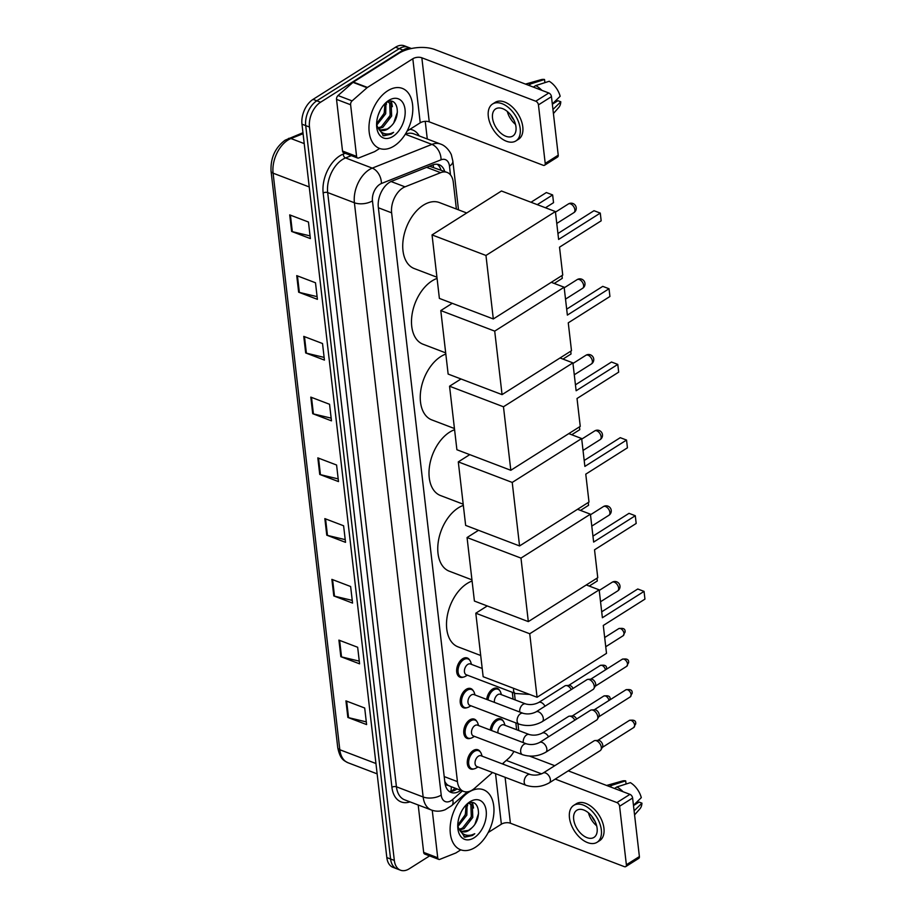 <?xml version="1.0" encoding="UTF-8"?>
<svg xmlns="http://www.w3.org/2000/svg" width="916" height="916" viewBox="0 0 916 916"><rect width="100%" height="100%" fill="white"/><g stroke="black" fill="none" stroke-linecap="round" stroke-linejoin="round"><path stroke-width="1.37" d="M486.694 699.423A10.271 6.412 -69.1 0 1 492.602 689.061A10.271 6.412 -69.1 0 1 497.274 688.294A10.271 6.412 -69.1 0 1 499.644 690.458M490.232 730.018A10.271 6.412 -69.1 0 1 496.14 719.655A10.271 6.412 -69.1 0 1 500.823 718.888A10.271 6.412 -69.1 0 1 503.182 721.052M463.21 677.142A10.271 6.412 -69.1 0 1 460.004 677.187A10.271 6.412 -69.1 0 1 456.786 668.703A10.271 6.412 -69.1 0 1 462.637 658.753A10.271 6.412 -69.1 0 1 467.32 657.986A10.271 6.412 -69.1 0 1 469.69 660.15M466.748 707.747A10.271 6.412 -69.1 0 1 463.542 707.782A10.271 6.412 -69.1 0 1 460.324 699.309A10.271 6.412 -69.1 0 1 466.175 689.347A10.271 6.412 -69.1 0 1 470.858 688.58A10.271 6.412 -69.1 0 1 473.228 690.744M470.286 738.342A10.271 6.412 -69.1 0 1 467.08 738.376A10.271 6.412 -69.1 0 1 463.862 729.903A10.271 6.412 -69.1 0 1 469.713 719.942A10.271 6.412 -69.1 0 1 474.396 719.175A10.271 6.412 -69.1 0 1 476.767 721.339M473.824 768.936A10.271 6.412 -69.1 0 1 470.618 768.971A10.271 6.412 -69.1 0 1 467.4 760.498A10.271 6.412 -69.1 0 1 473.263 750.536A10.271 6.412 -69.1 0 1 477.934 749.769A10.271 6.412 -69.1 0 1 480.305 751.933M456.386 209.043L453.283 182.192A19.259 12.023 110.9 0 0 447.123 172.426A19.259 12.023 110.9 0 0 440.63 172.677L405.009 186.841A19.259 12.023 110.9 0 0 402.719 188.02A19.259 12.023 110.9 0 0 391.624 212.821L457.439 781.634A19.259 12.023 110.9 0 0 463.599 791.401A19.259 12.023 110.9 0 0 474.603 788.287L492.533 772.509M448.199 785.367A19.259 12.023 -69.1 0 1 444.924 781.669L444.958 781.955A6.423 4.008 110.9 0 0 448.199 785.367L450.054 786.214M447.123 172.426L429.49 166.208M516.624 729.72L515.845 722.907M513.086 699.126L512.296 692.313M502.346 763.887L508.414 758.54A19.259 12.023 110.9 0 0 513.91 751.418M444.729 171.521A19.259 12.023 110.9 0 0 439.165 164.697A19.259 12.023 110.9 0 0 432.673 164.949L391.716 181.242A19.259 12.023 110.9 0 0 389.426 182.41A19.259 12.023 110.9 0 0 378.319 207.211L444.901 782.665A19.259 12.023 110.9 0 0 451.061 792.432A19.259 12.023 110.9 0 0 460.805 790.336M429.615 855.899L409.269 868.769A19.259 12.023 -69.1 0 1 400.487 870.2A19.259 12.023 -69.1 0 1 394.327 860.433L309.471 127.026A19.259 12.023 -69.1 0 1 320.577 102.226L403.029 50.094A19.259 12.023 -69.1 0 1 411.41 48.525M425.242 121.347L427.28 138.992M400.487 870.2L392.987 867.337A19.259 12.023 -69.1 0 1 386.827 857.571L301.971 124.175A19.259 12.023 -69.1 0 1 313.066 99.375L395.517 47.231L399.273 48.663A19.259 12.023 -69.1 0 1 408.055 47.231A19.259 12.023 -69.1 0 0 399.273 48.663L316.822 100.806L399.273 48.663L403.029 50.094M301.971 124.175L305.715 125.607A19.259 12.023 -69.1 0 1 316.822 100.806A19.259 12.023 -69.1 0 0 305.715 125.607L390.582 859.002L305.715 125.607L309.471 127.026M396.731 868.769A19.259 12.023 -69.1 0 1 390.582 859.002A19.259 12.023 -69.1 0 0 396.731 868.769M457.061 788.905A19.259 12.023 -69.1 0 1 449.275 791.47M437.184 164.239A19.259 12.023 -69.1 0 1 440.985 170.09M366.297 721.888L348.561 717.652A5.141 2.565 173.4 0 1 347.851 717.434L366.606 724.579L364.694 708.011L345.939 700.866L347.851 717.434M359.267 661.134L341.531 656.898A5.141 2.565 173.4 0 1 340.832 656.68L359.587 663.837L357.664 647.268L338.909 640.112L340.832 656.68M352.236 600.392L334.5 596.156A5.141 2.565 173.4 0 1 333.802 595.938L352.557 603.083L350.633 586.515L331.878 579.37L333.802 595.938M345.218 539.639L327.47 535.402A5.141 2.565 173.4 0 1 326.772 535.184L345.527 542.341L343.603 525.773L324.848 518.616L326.772 535.184M310.066 235.893L292.33 231.656A5.141 2.565 173.4 0 1 291.62 231.439L310.375 238.595L308.463 222.027L289.708 214.882L291.62 231.439M317.096 296.647L299.36 292.41A5.141 2.565 173.4 0 1 298.65 292.193L317.405 299.337L315.493 282.769L296.738 275.624L298.65 292.193M324.127 357.4L306.391 353.152A5.141 2.565 173.4 0 1 305.681 352.946L324.436 360.091L322.524 343.523L303.769 336.378L305.681 352.946M331.157 418.143L313.421 413.906A5.141 2.565 173.4 0 1 312.711 413.689L331.466 420.845L329.554 404.277L310.799 397.12L312.711 413.689M338.187 478.896L320.44 474.66A5.141 2.565 173.4 0 1 319.741 474.442L338.496 481.587L336.584 465.019L317.829 457.874L319.741 474.442M395.517 47.231A19.259 12.023 -69.1 0 1 404.3 45.8L411.433 48.514M394.086 146.01A32.106 20.026 -69.1 0 1 379.453 148.392A32.106 20.026 -69.1 0 1 369.4 121.897A32.106 20.026 -69.1 0 1 387.697 90.787A32.106 20.026 -69.1 0 1 402.319 88.394A32.106 20.026 -69.1 0 1 412.372 114.889A32.106 20.026 -69.1 0 1 394.086 146.01M378.171 127.874L381.4 126.706L390.159 115.473L389.712 103.371L388.155 101.905M378.709 128.561L382.888 127.278L391.647 116.046L391.201 103.943L388.006 101.871M376.602 123.717L384.205 113.206L384.926 103.691M376.762 125.091L385.693 113.767L385.957 102.936M378.239 114.969L379.934 110.87M380.587 129.98L387.353 128.973L390.628 126.534C402.399 116.08 397.143 94.852 386.22 102.775L384.64 103.92M390.628 126.534A14.507 9.057 -69.1 0 1 387.64 129.087A14.507 9.057 -69.1 0 1 381.033 130.164A14.507 9.057 -69.1 0 1 377.255 126.213L376.59 124.599M388.808 100.394A20.931 13.053 -69.1 0 1 405.032 109.451A20.931 13.053 -69.1 0 1 392.975 136.404A20.931 13.053 -69.1 0 1 376.659 126.465A20.931 13.053 -69.1 0 1 385.636 102.901A20.931 13.053 -69.1 0 1 388.808 100.394M376.602 125.492L383.69 135.82L391.304 134.114L393.628 132.351L390.857 133.496C384.571 135.121 380.037 132.694 377.255 126.213M386.438 104.378L386.323 102.707M392.392 106.645L391.43 101.367M382.636 116.801L384.766 111.248M388.602 119.069L390.72 113.515M391.51 104.413L390.777 101.332M393.823 122.687L397.418 112.015M382.854 135.522L391.143 134.045L393.628 132.351M356.587 156.396A3.206 2.004 110.9 0 0 357.606 158.021L343.546 152.651A3.206 2.004 -69.1 0 1 342.515 151.026L356.587 156.396L350.61 104.756L336.538 99.386A3.206 2.004 -69.1 0 1 338.027 95.539L353.004 82.36A3.206 2.004 -69.1 0 1 353.37 82.085L398.746 53.391A25.682 12.847 173.4 0 1 434.86 49.556L548.798 92.985A3.206 1.924 57.7 0 1 551.466 96.638L538.448 104.871A3.206 1.924 -122.3 0 0 535.78 101.218L421.841 57.788A6.423 3.217 -6.6 0 0 412.818 58.75L367.442 87.444A3.206 2.004 110.9 0 0 367.064 87.718L352.087 100.897A3.206 2.004 110.9 0 0 350.61 104.756M342.515 151.026L336.538 99.386M407.07 131.125L420.226 122.813A6.423 3.217 -6.6 0 1 429.249 121.851L543.188 165.281A3.206 1.924 -122.3 0 0 544.585 165.235A3.206 1.924 -122.3 0 0 545.215 163.414L558.233 155.182L551.466 96.638M558.233 155.182A3.206 1.924 57.7 0 1 557.604 157.002L544.585 165.235M545.215 163.414L538.448 104.871M357.606 158.021A3.206 2.004 110.9 0 0 358.694 157.976L374.472 151.701A3.206 2.004 110.9 0 0 374.85 151.506L379.659 148.472M515.971 126.923A16.053 9.641 -122.3 0 0 507.876 111.947A16.053 9.641 -122.3 0 0 495.671 108.889A16.053 9.641 -122.3 0 0 492.522 117.992A16.053 9.641 -122.3 0 0 500.617 132.969A16.053 9.641 -122.3 0 0 512.823 136.026A16.053 9.641 -122.3 0 0 515.971 126.923M515.914 140.915L518.525 139.266A21.835 13.11 -122.3 0 0 522.796 126.889A21.835 13.11 -122.3 0 0 511.792 106.519A21.835 13.11 -122.3 0 0 495.178 102.363L492.579 104.012A21.835 13.11 -122.3 0 0 488.308 116.378A21.835 13.11 -122.3 0 0 499.312 136.759A21.835 13.11 -122.3 0 0 515.914 140.915A21.835 13.11 -122.3 0 0 520.185 128.538A21.835 13.11 -122.3 0 0 509.181 108.157A21.835 13.11 -122.3 0 0 492.579 104.012M544.905 82.646L544.539 79.486L531.062 83.791L528.658 85.314M531.062 83.791A21.183 12.721 -122.3 0 0 526.231 83.883A21.183 12.721 -122.3 0 0 525.521 84.112M544.539 79.486A16.694 10.019 -122.3 0 0 541.207 79.635L526.231 83.883M553.413 113.55L558.783 107.424A16.694 10.019 -122.3 0 0 560.798 101.791L557.913 100.691L552.337 104.218M552.943 109.485L560.798 101.791M541.883 90.352A21.183 12.721 -122.3 0 0 535.757 85.577L549.222 81.272A16.694 10.019 -122.3 0 1 560.157 96.272L552.314 103.966M533.352 87.1L535.757 85.577M510.59 114.798A12.847 7.706 -122.3 0 0 513.887 120.007M507.315 111.466A16.053 9.641 -122.3 0 0 515.502 124.404M436.932 277.204L414.272 268.571A35.312 22.03 -69.1 0 1 403.212 239.431A35.312 22.03 -69.1 0 1 423.341 205.195A35.312 22.03 -69.1 0 1 439.428 202.573L466.713 212.981M559.516 247.171L601.171 220.825L600.278 213.096L558.623 239.442L555.394 211.55L485.961 255.461L493.312 318.963L562.745 275.063L559.516 247.171M601.171 220.825L600.278 213.096L593.992 210.703L557.936 233.5M493.312 318.963L439.382 298.41L432.043 234.908L501.476 190.997L555.394 211.55M432.043 234.908L485.961 255.461M531.005 202.253L546.36 192.543L552.646 194.936L553.539 202.665L545.467 207.772M537.28 204.646L552.646 194.936L553.539 202.665M445.691 352.866L423.032 344.233A35.312 22.03 -69.1 0 1 411.971 315.093A35.312 22.03 -69.1 0 1 432.1 280.857A35.312 22.03 -69.1 0 1 437.069 278.407M568.264 322.833L609.93 296.486L609.037 288.758L567.37 315.104L564.141 287.212L494.709 331.123L502.06 394.624L571.492 350.725L568.264 322.833M609.93 296.486L609.037 288.758L602.751 286.365L566.683 309.161M551.283 282.311L564.141 287.212M502.06 394.624L448.142 374.072L440.791 310.57L494.709 331.123M452.252 303.322L440.791 310.57M562 275.533L562.287 278.327L554.226 283.433M562.287 278.327L561.966 275.544M454.439 428.528L431.791 419.894A35.312 22.03 -69.1 0 1 420.73 390.743A35.312 22.03 -69.1 0 1 440.848 356.519A35.312 22.03 -69.1 0 1 445.829 354.068M577.023 398.494L618.678 372.148L617.785 364.419L576.13 390.754L572.901 362.873L503.468 406.773L510.819 470.286L580.252 426.375L577.023 398.494M618.678 372.148L617.785 364.419L611.499 362.015L575.443 384.823M560.031 357.961L572.901 362.873M510.819 470.286L456.901 449.733L449.55 386.22L503.468 406.773M461.011 378.984L449.55 386.22M570.76 351.183L571.046 353.988L562.974 359.083M571.046 353.988L570.725 351.206M463.198 504.189L440.539 495.556A35.312 22.03 -69.1 0 1 429.478 466.404A35.312 22.03 -69.1 0 1 449.607 432.18A35.312 22.03 -69.1 0 1 454.576 429.73M585.771 474.156L627.437 447.81L626.544 440.069L584.877 466.416L581.66 438.535L512.227 482.434L519.567 545.947L588.999 502.037L585.771 474.156M627.437 447.81L626.544 440.069L620.258 437.676L584.19 460.485M568.79 433.623L581.66 438.535M519.567 545.947L465.649 525.395L458.298 461.882L512.227 482.434M469.759 454.634L458.298 461.882M579.794 429.65L579.473 426.867L579.794 429.65L571.733 434.745M471.946 579.851L449.298 571.206A35.312 22.03 -69.1 0 1 438.237 542.066A35.312 22.03 -69.1 0 1 458.355 507.842A35.312 22.03 -69.1 0 1 463.336 505.392M594.53 549.806L636.185 523.46L635.292 515.731L593.637 542.077L590.408 514.185L520.975 558.096L528.326 621.609L597.759 577.698L594.53 549.806M636.185 523.46L635.292 515.731L629.017 513.338L592.95 536.146M577.549 509.285L590.408 514.185M528.326 621.609L474.408 601.056L467.057 537.543L520.975 558.096M478.518 530.295L467.057 537.543M588.267 502.506L588.553 505.311L580.492 510.407M588.553 505.311L588.232 502.529M480.705 655.501L458.046 646.868A35.312 22.03 -69.1 0 1 446.985 617.727A35.312 22.03 -69.1 0 1 467.114 583.503A35.312 22.03 -69.1 0 1 472.084 581.042M603.289 625.468L644.944 599.121L644.051 591.393L602.385 617.739L599.167 589.847L529.734 633.758L537.074 697.271L606.507 653.36L603.289 625.468M644.944 599.121L644.051 591.393L637.765 588.999L601.709 611.808M586.297 584.946L599.167 589.847M537.074 697.271L483.156 676.718L475.805 613.205L529.734 633.758M487.266 605.957L475.805 613.205M597.301 580.962L596.98 578.191L597.301 580.962L589.24 586.068M529.631 694.431L515.433 693.504L466.29 674.771A5.782 3.607 -69.1 0 1 464.481 670.008A5.782 3.607 -69.1 0 1 467.778 664.409A5.782 3.607 -69.1 0 1 470.412 663.974L482.205 668.474M465.557 676.226A9.629 6.011 -69.1 0 1 465.214 676.432A9.629 6.011 -69.1 0 1 461.172 676.947A9.629 6.011 -69.1 0 1 458.149 669.001A9.629 6.011 -69.1 0 1 463.645 659.657A9.629 6.011 -69.1 0 1 468.03 658.947A9.629 6.011 -69.1 0 1 470.71 662.016L471.522 664.398M542.169 721.671C534.738 725.781 526.998 726.594 518.971 724.098L469.828 705.366A5.782 3.607 -69.1 0 1 468.019 700.603A5.782 3.607 -69.1 0 1 471.316 695.004A5.782 3.607 -69.1 0 1 473.95 694.568L523.082 713.301C527.456 714.469 531.761 713.999 535.997 711.904A5.782 3.469 57.7 0 1 540.394 713.003A5.782 3.469 57.7 0 1 543.303 718.396A5.782 3.469 57.7 0 1 543.337 718.705A5.782 3.469 57.7 0 1 542.169 721.671L593.121 689.45A5.782 3.469 57.7 0 0 593.877 688.626A5.782 3.469 57.7 0 0 594.255 686.176A5.782 3.469 57.7 0 0 589.457 679.603A5.782 3.469 57.7 0 0 588.015 679.351A5.782 3.469 57.7 0 0 586.938 679.683L535.997 711.904M469.095 706.82A9.629 6.011 -69.1 0 1 468.752 707.026A9.629 6.011 -69.1 0 1 464.71 707.541A9.629 6.011 -69.1 0 1 461.687 699.595A9.629 6.011 -69.1 0 1 467.183 690.252A9.629 6.011 -69.1 0 1 471.568 689.542A9.629 6.011 -69.1 0 1 474.248 692.611L475.072 694.992M588.015 679.351L591.175 679.157A4.168 2.508 57.7 0 1 592.217 679.328A4.168 2.508 57.7 0 1 595.686 684.08A4.168 2.508 57.7 0 1 595.411 685.855L593.877 688.626M545.718 752.265C538.276 756.376 530.536 757.188 522.509 754.692L473.377 735.96A5.782 3.607 -69.1 0 1 471.557 731.197A5.782 3.607 -69.1 0 1 474.854 725.598A5.782 3.607 -69.1 0 1 477.488 725.163L526.631 743.895C530.994 745.063 535.299 744.593 539.535 742.498A5.782 3.469 57.7 0 1 543.932 743.597A5.782 3.469 57.7 0 1 546.841 748.99A5.782 3.469 57.7 0 1 546.875 749.299A5.782 3.469 57.7 0 1 545.718 752.265L596.659 720.045A5.782 3.469 57.7 0 0 597.427 719.22A5.782 3.469 57.7 0 0 597.793 716.77A5.782 3.469 57.7 0 0 592.995 710.198A5.782 3.469 57.7 0 0 591.553 709.946A5.782 3.469 57.7 0 0 590.477 710.278L539.535 742.498M472.633 737.414A9.629 6.011 -69.1 0 1 472.29 737.62A9.629 6.011 -69.1 0 1 468.248 738.136A9.629 6.011 -69.1 0 1 465.236 730.189A9.629 6.011 -69.1 0 1 470.721 720.846A9.629 6.011 -69.1 0 1 475.106 720.136A9.629 6.011 -69.1 0 1 477.786 723.205L478.61 725.598M591.553 709.946L594.713 709.751A4.168 2.508 57.7 0 1 595.755 709.923A4.168 2.508 57.7 0 1 599.224 714.675A4.168 2.508 57.7 0 1 598.961 716.449L597.427 719.22M549.256 782.859C541.814 786.97 534.085 787.783 526.047 785.287L476.915 766.555A5.782 3.607 -69.1 0 1 475.106 761.791A5.782 3.607 -69.1 0 1 478.392 756.192A5.782 3.607 -69.1 0 1 481.026 755.757L530.169 774.489C534.532 775.657 538.837 775.188 543.073 773.093A5.782 3.469 57.7 0 1 547.47 774.192A5.782 3.469 57.7 0 1 550.39 779.585A5.782 3.469 57.7 0 1 550.413 779.894A5.782 3.469 57.7 0 1 549.256 782.859L600.198 750.639A5.782 3.469 57.7 0 0 600.965 749.815A5.782 3.469 57.7 0 0 601.331 747.364A5.782 3.469 57.7 0 0 596.534 740.792A5.782 3.469 57.7 0 0 595.091 740.54A5.782 3.469 57.7 0 0 594.026 740.872L543.073 773.093M476.183 768.009A9.629 6.011 -69.1 0 1 475.828 768.215A9.629 6.011 -69.1 0 1 471.786 768.73A9.629 6.011 -69.1 0 1 468.774 760.784A9.629 6.011 -69.1 0 1 474.259 751.452A9.629 6.011 -69.1 0 1 478.644 750.731A9.629 6.011 -69.1 0 1 481.324 753.799L482.148 756.192M595.091 740.54L598.263 740.346A4.168 2.508 57.7 0 1 599.304 740.517A4.168 2.508 57.7 0 1 602.762 745.269A4.168 2.508 57.7 0 1 602.499 747.044L600.965 749.815M494.434 702.377A5.782 3.607 -69.1 0 1 497.731 694.706A5.782 3.607 -69.1 0 1 500.365 694.282L525.681 703.935C530.055 705.102 534.36 704.633 538.597 702.538A5.782 3.469 57.7 0 1 541.104 702.446A5.782 3.469 57.7 0 1 544.997 706.213M538.597 702.538L564.897 685.901A5.782 3.469 57.7 0 1 565.962 685.569A5.782 3.469 57.7 0 1 567.405 685.821A5.782 3.469 57.7 0 1 571.286 689.588M488.033 699.938A9.629 6.011 -69.1 0 1 493.598 689.966A9.629 6.011 -69.1 0 1 497.983 689.256A9.629 6.011 -69.1 0 1 500.663 692.324L501.487 694.706M565.962 685.569L569.134 685.374A4.168 2.508 57.7 0 1 570.176 685.546A4.168 2.508 57.7 0 1 573.072 688.454M497.972 732.972A5.782 3.607 -69.1 0 1 501.27 725.3A5.782 3.607 -69.1 0 1 503.903 724.877L529.23 734.529C533.593 735.697 537.898 735.227 542.135 733.132A5.782 3.469 57.7 0 1 544.654 733.04A5.782 3.469 57.7 0 1 548.535 736.808M542.135 733.132L568.435 716.495A5.782 3.469 57.7 0 1 569.5 716.163A5.782 3.469 57.7 0 1 570.943 716.415A5.782 3.469 57.7 0 1 574.836 720.182M491.571 730.533A9.629 6.011 -69.1 0 1 497.136 720.56A9.629 6.011 -69.1 0 1 501.533 719.85A9.629 6.011 -69.1 0 1 504.201 722.919L505.025 725.3M569.5 716.163L572.672 715.968A4.168 2.508 57.7 0 1 573.714 716.14A4.168 2.508 57.7 0 1 576.611 719.049M437.733 857.765A3.206 2.004 110.9 0 0 438.764 859.391L424.692 854.033A3.206 2.004 -69.1 0 1 423.673 852.395L437.733 857.765L432.249 810.317M423.673 852.395L418.188 804.981M529.562 756.101L554.764 765.696M568.252 770.848L629.945 794.355A3.206 1.924 57.7 0 1 632.612 798.019L619.594 806.252A3.206 1.924 -122.3 0 0 616.926 802.588L555.233 779.081M488.228 832.495L501.373 824.182A6.423 3.217 -6.6 0 1 510.407 823.221L624.346 866.65A3.206 1.924 -122.3 0 0 625.743 866.605A3.206 1.924 -122.3 0 0 626.372 864.784L639.391 856.552L632.612 798.019M639.391 856.552A3.206 1.924 57.7 0 1 638.761 858.372L625.743 866.605M626.372 864.784L619.594 806.252M541.562 773.86L506.285 760.417M438.764 859.391A3.206 2.004 110.9 0 0 439.84 859.345L455.618 853.071A3.206 2.004 110.9 0 0 456.008 852.876L460.805 849.842M597.118 828.293A16.053 9.641 -122.3 0 0 589.034 813.316A16.053 9.641 -122.3 0 0 576.817 810.259A16.053 9.641 -122.3 0 0 573.679 819.362A16.053 9.641 -122.3 0 0 581.763 834.35A16.053 9.641 -122.3 0 0 593.98 837.396A16.053 9.641 -122.3 0 0 597.118 828.293M597.072 842.285L599.671 840.636A21.835 13.11 -122.3 0 0 603.942 828.259A21.835 13.11 -122.3 0 0 592.938 807.889A21.835 13.11 -122.3 0 0 576.336 803.733L573.737 805.382A21.835 13.11 -122.3 0 0 569.454 817.759A21.835 13.11 -122.3 0 0 580.458 838.129A21.835 13.11 -122.3 0 0 597.072 842.285A21.835 13.11 -122.3 0 0 601.343 829.907A21.835 13.11 -122.3 0 0 590.339 809.526A21.835 13.11 -122.3 0 0 573.737 805.382M626.052 784.016L625.685 780.856L612.22 785.161L609.816 786.684M612.22 785.161A21.183 12.721 -122.3 0 0 607.377 785.252A21.183 12.721 -122.3 0 0 606.667 785.481M625.685 780.856A16.694 10.019 -122.3 0 0 622.365 781.005L607.377 785.252M634.57 814.919L639.929 808.794A16.694 10.019 -122.3 0 0 641.944 803.16L639.059 802.061L633.494 805.588M634.101 810.855L641.944 803.16M623.04 791.722A21.183 12.721 -122.3 0 0 616.903 786.947L630.38 782.642A16.694 10.019 -122.3 0 1 641.303 797.641L633.46 805.336M614.499 788.47L616.903 786.947M591.747 816.167A12.847 7.706 -122.3 0 0 595.045 821.377M588.473 812.836A16.053 9.641 -122.3 0 0 596.648 825.774M475.232 847.38A32.106 20.026 -69.1 0 1 460.599 849.762A32.106 20.026 -69.1 0 1 450.546 823.266A32.106 20.026 -69.1 0 1 468.843 792.157A32.106 20.026 -69.1 0 1 483.476 789.764A32.106 20.026 -69.1 0 1 493.529 816.259A32.106 20.026 -69.1 0 1 475.232 847.38M459.317 829.243L462.546 828.075L471.305 816.843L470.858 804.74L469.301 803.275M459.866 829.93L464.034 828.648L472.793 817.415L472.347 805.313L469.152 803.252M457.76 825.087L465.351 814.576L466.072 805.061M457.92 826.461L466.839 815.148L467.114 804.317M459.397 816.339L461.091 812.24M461.733 831.35L468.5 830.354L471.786 827.904C483.545 817.45 478.289 796.222 467.378 804.145L465.797 805.29M471.786 827.904A14.507 9.057 -69.1 0 1 468.797 830.457A14.507 9.057 -69.1 0 1 462.179 831.533A14.507 9.057 -69.1 0 1 458.401 827.595L457.737 825.969M469.954 801.763A20.931 13.053 -69.1 0 1 486.19 810.82A20.931 13.053 -69.1 0 1 474.122 837.774A20.931 13.053 -69.1 0 1 457.805 827.835A20.931 13.053 -69.1 0 1 466.782 804.271A20.931 13.053 -69.1 0 1 469.954 801.763M457.76 826.862L464.836 837.19L472.461 835.484L474.774 833.72L472.003 834.865C465.717 836.491 461.183 834.064 458.401 827.595M467.595 805.748L467.481 804.076M473.549 808.015L472.576 802.737M463.794 818.171L465.912 812.618M469.748 820.438L471.866 814.885M472.656 805.782L471.923 802.702M474.98 824.057L478.576 813.385M464.011 836.892L472.29 835.426L474.774 833.72M391.052 181.517L405.009 186.841M450.649 791.481A19.259 9.721 -131.3 0 0 451.187 786.672M433.52 167.239A19.259 13.064 -111.7 0 0 433.028 164.811M378.388 207.772L391.624 212.821M426.638 167.342L440.63 172.677M444.203 776.585L457.439 781.634M450.489 174.91L449.481 166.139A12.847 8.015 110.9 0 0 441.043 159.796L381.388 183.521A12.847 8.015 110.9 0 0 379.865 184.311A12.847 8.015 110.9 0 0 372.457 200.844L441.214 795.077A12.847 8.015 110.9 0 0 451.176 800.63A12.847 8.015 110.9 0 0 452.664 799.508L462.397 790.943M441.214 795.077A12.847 6.423 -6.6 0 1 423.158 796.989L354.4 202.757A25.682 16.019 -69.1 0 1 369.205 169.689A25.682 16.019 -69.1 0 1 372.262 168.12L345.538 157.93A25.682 16.019 110.9 0 0 342.481 159.499A25.682 16.019 110.9 0 0 327.676 192.566L396.433 786.798A25.682 16.019 110.9 0 0 404.643 799.828L431.367 810.007A25.682 16.019 -69.1 0 1 423.158 796.989L396.433 786.798A3.206 1.603 173.4 0 0 391.922 787.279L323.165 193.047A3.206 1.603 173.4 0 1 327.676 192.566L354.4 202.757A12.847 6.423 -6.6 0 0 372.457 200.844M431.367 810.007C435.982 811.679 440.607 811.565 445.233 809.687L451.76 805.576A12.847 6.481 -131.3 0 0 452.664 799.508M323.165 193.047A28.888 18.022 -69.1 0 1 339.813 155.846A28.888 18.022 -69.1 0 1 343.248 154.083L345.229 153.293M409.944 129.316A28.888 18.022 -69.1 0 1 419.219 135.923M410.013 801.866A28.888 18.022 -69.1 0 1 391.922 787.279M320.577 102.226L313.066 99.375M394.327 860.433L386.827 857.571M381.388 183.521A12.847 8.713 -111.7 0 0 372.262 168.12L431.917 144.396L405.284 134.24M441.043 159.796A12.847 8.713 -111.7 0 0 431.917 144.396A25.682 16.019 -69.1 0 1 440.573 144.064L413.837 133.873A25.682 16.019 110.9 0 0 405.341 134.148M351.332 155.628L345.538 157.93A3.206 2.175 68.3 0 1 343.248 154.083M518.502 730.441A12.847 6.423 -6.6 0 0 518.593 729.228L517.952 723.709M449.481 166.139A12.847 6.423 -6.6 0 0 452.859 161.09L451.519 155.457C451.508 154.266 447.191 146.194 440.573 144.064M303.07 133.713L290.945 138.534A25.682 16.019 110.9 0 0 287.899 140.102A25.682 16.019 110.9 0 0 273.094 173.17A6.423 3.217 173.4 0 1 271.056 171.166C270.438 158.033 275.121 147.705 285.105 140.205L302.956 132.717M288.448 138.488A6.423 4.351 -111.7 0 1 290.945 138.534L304.215 143.594M309.23 186.944L273.094 173.17L339.802 749.735A25.682 16.019 110.9 0 0 348.011 762.753C343.981 760.509 340.283 759.811 337.764 747.731A6.423 3.217 -6.6 0 0 339.802 749.735L375.938 763.509M320.44 474.66L318.539 458.137M313.421 413.906L311.509 397.395M306.391 353.152L304.478 336.641M299.36 292.41L297.448 275.899M292.33 231.656L290.418 215.145M327.47 535.402L325.558 518.891M334.5 596.156L332.588 579.645M341.531 656.898L339.618 640.387M348.561 717.652L346.649 701.141M429.249 121.851L421.841 57.788M420.226 122.813L412.818 58.75M353.37 82.085L367.442 87.444M535.78 101.218L548.798 92.985M367.064 87.718L353.004 82.36M338.027 95.539L352.087 100.897M570.599 203.89A5.141 3.08 -122.3 0 0 568.367 203.97A5.141 5.141 0 0 1 576.221 207.726A5.141 5.141 0 0 1 573.863 212.649A5.141 3.08 -122.3 0 0 574.87 209.741A5.141 3.08 -122.3 0 0 570.599 203.89M579.359 279.552A5.141 3.08 -122.3 0 0 577.126 279.632A5.141 5.141 0 0 1 584.969 283.387A5.141 5.141 0 0 1 582.61 288.311A5.141 3.08 -122.3 0 0 583.618 285.403A5.141 3.08 -122.3 0 0 579.359 279.552M588.106 355.213A5.141 3.08 -122.3 0 0 585.874 355.293A5.141 5.141 0 0 1 593.728 359.038A5.141 5.141 0 0 1 591.37 363.973A5.141 3.08 -122.3 0 0 592.377 361.064A5.141 3.08 -122.3 0 0 588.106 355.213M596.866 430.875A5.141 3.08 -122.3 0 0 594.633 430.955A5.141 5.141 0 0 1 602.476 434.699A5.141 5.141 0 0 1 600.117 439.634A5.141 3.08 -122.3 0 0 601.125 436.726A5.141 3.08 -122.3 0 0 596.866 430.875M605.625 506.537A5.141 3.08 -122.3 0 0 603.381 506.605A5.141 5.141 0 0 1 611.235 510.361A5.141 5.141 0 0 1 608.877 515.296A5.141 3.08 -122.3 0 0 609.884 512.376A5.141 3.08 -122.3 0 0 605.625 506.537M614.373 582.198A5.141 3.08 -122.3 0 0 612.14 582.267A5.141 5.141 0 0 1 619.983 586.022A5.141 5.141 0 0 1 617.636 590.957A5.141 3.08 -122.3 0 0 618.632 588.038A5.141 3.08 -122.3 0 0 614.373 582.198M623.178 635.715L625.09 631.708C625.33 628.834 623.201 627.815 618.712 628.651A4.168 2.508 57.7 0 1 621.895 629.452A4.168 2.508 57.7 0 1 623.991 633.345A4.168 2.508 57.7 0 1 623.178 635.715L605.739 646.73M625.09 631.708A4.168 2.084 173.4 0 1 623.991 633.345M515.433 693.504A5.782 3.607 -69.1 0 1 513.624 690.882A5.782 3.607 -69.1 0 1 513.681 688.351M626.716 666.31L628.628 662.302C628.868 659.428 626.75 658.409 622.25 659.257A4.168 2.508 57.7 0 1 625.433 660.047A4.168 2.508 57.7 0 1 627.529 663.94A4.168 2.508 57.7 0 1 626.716 666.31L595.205 686.233M628.628 662.302A4.168 2.084 173.4 0 1 627.529 663.94M518.971 724.098A5.782 3.607 -69.1 0 1 517.162 721.476A5.782 3.607 -69.1 0 1 520.448 713.724A5.782 3.607 -69.1 0 1 523.082 713.301M630.254 696.904L632.177 692.897C632.406 690.023 630.288 689.004 625.8 689.851A4.168 2.508 57.7 0 1 628.971 690.641A4.168 2.508 57.7 0 1 631.078 694.534A4.168 2.508 57.7 0 1 630.254 696.904L598.743 716.827M632.177 692.897A4.168 2.084 173.4 0 1 631.078 694.534M522.509 754.692A5.782 3.607 -69.1 0 1 520.712 752.07A5.782 3.607 -69.1 0 1 523.998 744.33A5.782 3.607 -69.1 0 1 526.631 743.895M633.792 727.499L635.715 723.491C635.956 720.617 633.826 719.598 629.338 720.445A4.168 2.508 57.7 0 1 632.509 721.236A4.168 2.508 57.7 0 1 634.616 725.128A4.168 2.508 57.7 0 1 633.792 727.499L602.281 747.422M635.715 723.491A4.168 2.084 173.4 0 1 634.616 725.128M526.047 785.287A5.782 3.607 -69.1 0 1 524.25 782.665A5.782 3.607 -69.1 0 1 527.536 774.925A5.782 3.607 -69.1 0 1 530.169 774.489M606.61 669.149L606.587 668.52C606.827 665.646 604.697 664.627 600.209 665.474A4.168 2.508 57.7 0 1 603.266 666.172A4.168 2.508 57.7 0 1 605.442 669.882M606.587 668.52A4.168 2.084 173.4 0 1 606.403 669.275M519.75 712.03A5.782 3.607 -69.1 0 1 523.047 704.358A5.782 3.607 -69.1 0 1 525.681 703.935M610.148 699.744L610.125 699.114C610.365 696.24 608.235 695.221 603.747 696.068A4.168 2.508 57.7 0 1 606.804 696.767A4.168 2.508 57.7 0 1 608.98 700.477M610.125 699.114A4.168 2.084 173.4 0 1 609.942 699.87M523.288 742.624A5.782 3.607 -69.1 0 1 526.597 734.953A5.782 3.607 -69.1 0 1 529.23 734.529M510.407 823.221L505.094 777.306M503.594 764.368L503.434 762.925M501.373 824.182L495.533 773.654M616.926 802.588L629.945 794.355M451.485 791.39L455.137 788.172M449.504 786.031L463.599 791.401M518.708 730.521L518.593 729.228M515.204 699.938L514.414 693.114M458.492 209.844L452.859 161.09M451.76 805.576L467.378 791.836M337.764 747.731L271.056 171.166M348.011 762.753L377.14 773.86M388.922 102.111L388.144 101.825M555.462 212.134L568.367 203.97M556.768 223.458L573.863 212.649M564.21 287.796L577.126 279.632M565.527 299.12L582.61 288.311M572.969 363.457L585.874 355.293M574.275 374.781L591.37 363.973M581.717 439.119L594.633 430.955M583.034 450.443L600.117 439.634M590.477 514.769L603.381 506.605M591.782 526.105L608.877 515.296M599.236 590.431L612.14 582.267M600.541 601.755L617.636 590.957M467.412 675.207L465.214 676.432M461.172 676.947L458.149 675.79M468.03 658.947L465.007 657.791M618.712 628.651L604.675 637.536M470.95 705.801L468.752 707.026M464.71 707.541L461.687 706.385M471.568 689.542L468.545 688.385M622.25 659.257L590.74 679.18M474.488 736.395L472.29 737.62M468.248 738.136L465.225 736.979M475.106 720.136L472.084 718.98M625.8 689.851L594.289 709.774M478.026 766.99L475.828 768.215M471.786 768.73L468.763 767.574M478.644 750.731L475.633 749.574M629.338 720.445L597.827 740.368M497.983 689.256L494.961 688.099M600.209 665.474L568.699 685.397M501.533 719.85L498.51 718.694M603.747 696.068L572.237 715.991M470.068 803.492L469.301 803.195"/></g></svg>
